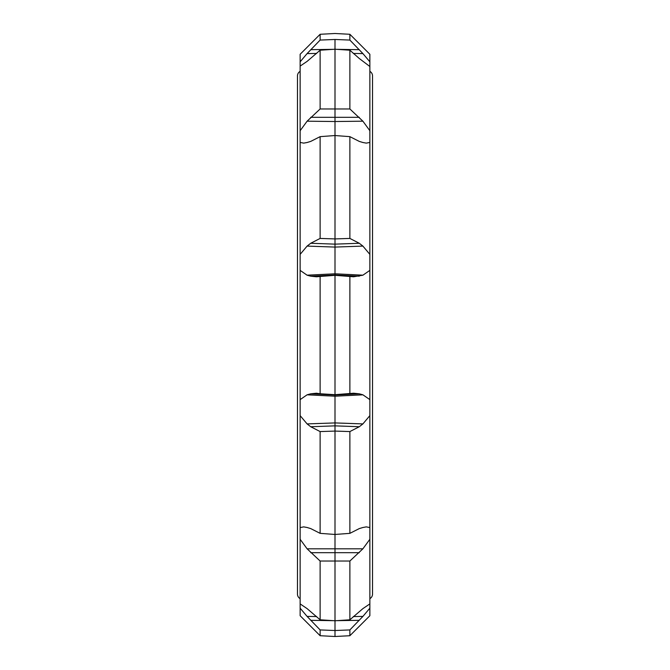 <?xml version="1.0" encoding="UTF-8"?>
<svg xmlns="http://www.w3.org/2000/svg" width="670" height="670" viewBox="0 0 670 670"><rect width="100%" height="100%" fill="white"/><g stroke="black" fill="none" stroke-linecap="round" stroke-linejoin="round"><path stroke-width="1" d="M297.472 75.894A5.184 5.184 0 0 1 300.135 71.363L300.135 598.637A5.184 5.184 0 0 1 297.472 594.106L297.472 75.894M369.865 71.363A5.184 5.184 0 0 1 372.528 75.894L372.528 594.106A5.184 5.184 0 0 1 369.865 598.637L369.865 71.363M300.135 54.27L300.135 61.816L300.135 54.27L320.126 34.279L320.126 40.074L335 39.471L349.874 40.074L362.897 53.583L369.865 61.816L369.865 66.506L359.288 58.508L349.874 50.208L335 49.22L320.126 50.208L320.126 108.967L349.874 108.967L362.897 121.195L369.865 130.725L369.865 615.73L369.865 608.184L362.897 616.417L349.874 629.926L335 630.529L320.126 629.926L320.126 635.721L335 636.5L335 630.529L335 636.5L349.874 635.721L349.874 629.926M369.865 142.442L366.255 143.12L362.897 142.501L359.288 141.412L349.874 136.647L349.874 238.428L359.288 243.269L362.897 246.091L369.865 254.374M349.874 136.647L335 135.541L335 238.922L349.874 238.428M335 135.541L320.126 136.647L320.126 238.428L335 238.922L335 247.079L307.103 246.091L310.713 243.269L320.126 238.428M320.126 136.647L310.713 141.412L307.103 142.501L303.745 143.12L300.135 142.442L300.135 254.374L307.103 246.091M369.865 539.275L362.897 548.805L349.874 561.033L320.126 561.033L320.126 619.792L335 620.78L349.874 619.792L362.897 608.62L369.865 603.896M335 528.513L335 620.78M320.126 561.033L307.103 548.805L300.135 539.275L300.135 603.896L307.103 608.62L320.126 619.792M369.865 415.626L362.897 423.909L359.288 426.731L349.874 431.572L335 431.078L320.126 431.572L320.126 533.354L335 534.459L349.874 533.354L359.288 528.588L362.897 527.499L366.255 526.88L369.865 527.558M369.865 270.378L362.897 275.194L353.609 276.785L335 275.311L316.391 276.785L310.713 276.191L307.103 275.194L300.135 270.378L300.135 399.622L307.103 394.806L310.713 393.809L335 395.024L335 534.459M320.126 431.572L310.713 426.731L307.103 423.909L300.135 415.626L300.135 527.558L303.745 526.88L307.103 527.499L310.713 528.588L320.126 533.354M320.126 276.241L320.126 393.759L335 394.689L353.609 393.215L359.288 393.809L362.897 394.806L369.865 399.622M335 275.814L335 394.689M310.713 393.809L316.391 393.215L320.126 393.759M362.897 246.091L335 247.079L335 274.976L310.713 276.191M335 49.22L335 121.521L307.103 121.195L320.126 108.967M320.126 50.208L307.103 61.38L300.135 66.104L300.135 130.725L307.103 121.195M335 39.471L335 64.68M300.135 61.816L300.135 66.506L300.135 61.816L307.103 53.583L320.126 40.074M320.126 629.926L307.103 616.417L300.135 608.184L300.135 615.73L300.135 608.184L307.103 616.417L316.667 616.559M335 630.529L335 605.32M300.135 608.184L300.135 603.494L300.135 608.184M300.135 539.275L300.135 527.558M300.135 415.626L300.135 399.622M300.135 270.378L300.135 254.374M300.135 142.442L300.135 130.725M349.874 561.033L349.874 619.792M349.874 431.572L349.874 533.354M349.874 276.241L349.874 393.759M362.897 121.195L335 121.521L335 141.487M349.874 50.208L349.874 108.967M369.865 54.27L369.865 61.816L369.865 54.27L349.874 34.279L349.874 40.074M369.865 66.104L369.865 130.725M369.865 61.816L362.897 53.583L353.333 53.441M359.288 552.683L310.713 552.683M362.897 548.805L307.103 548.805M359.288 426.731L335 425.86L310.713 426.731M362.897 423.909L335 422.921L307.103 423.909M362.897 394.806L335 396.204L307.103 394.806M362.897 275.194L335 273.796L307.103 275.194M359.288 243.269L335 244.14L310.713 243.269M359.288 117.317L310.713 117.317M316.667 53.441L307.103 53.583M333.174 49.337L310.713 49.689M333.174 620.663L310.713 620.311M335 274.976L359.288 276.191M335 395.024L359.288 393.809M336.826 49.337L359.288 49.689M336.826 620.663L359.288 620.311M353.333 616.559L362.897 616.417M320.126 34.279L335 33.5L349.874 34.279M300.135 615.73L320.126 635.721M369.865 615.73L349.874 635.721"/></g></svg>
